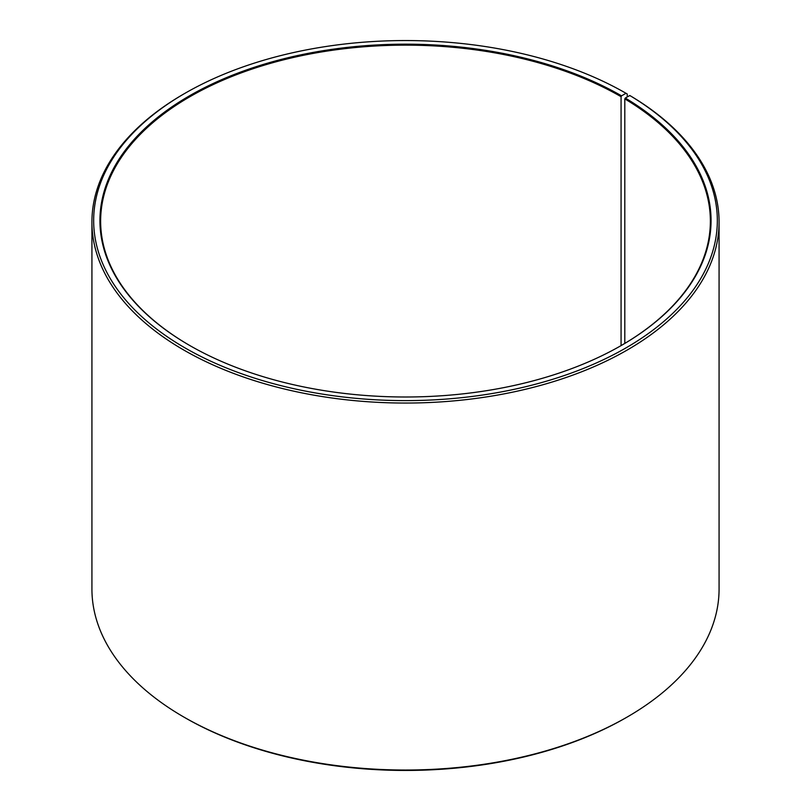 <?xml version="1.0" encoding="UTF-8"?>
<svg xmlns="http://www.w3.org/2000/svg" width="811" height="811" viewBox="0 0 811 811"><rect width="100%" height="100%" fill="white"/><g stroke="black" fill="none" stroke-linecap="round" stroke-linejoin="round"><path stroke-width="1.22" d="M621.317 345.466A304.865 176.017 -0 0 0 710.365 221.16A304.865 176.017 -0 0 0 624.805 98.881L624.805 343.428M627.227 96.965L627.227 93.995L626.001 93.285L621.561 95.84A305.565 176.413 -0 0 0 189.439 95.84A305.565 176.413 -0 0 0 189.429 345.324A305.565 176.413 -0 0 0 621.571 345.324A305.565 176.413 -0 0 0 625.301 98.04L624.805 98.881M626.001 93.285A311.829 180.032 -0 0 0 184.999 93.285A311.829 180.032 -0 0 0 184.999 347.889A311.829 180.032 -0 0 0 624.064 348.994A311.829 180.032 -0 0 0 629.812 95.526L625.301 98.04M184.999 93.285L183.762 93.995A313.573 181.046 -0 0 0 91.927 222.011A313.573 181.046 -0 0 0 183.773 350.028A313.573 181.046 -0 0 0 525.498 389.27A313.573 181.046 -0 0 0 719.073 222.011A313.573 181.046 -0 0 0 631.07 96.245L629.812 95.526M91.927 222.011L91.927 588.989A313.573 181.046 -0 0 0 183.762 717.005A313.573 181.046 -0 0 0 183.773 717.005L184.999 717.715A311.829 180.032 -0 0 0 184.999 717.715L184.999 717.715A311.829 180.032 -0 0 0 626.001 717.715L627.238 717.005A313.573 181.046 -0 0 0 719.073 588.989L719.073 222.011M183.773 717.005A313.573 181.046 -0 0 0 627.238 717.005M621.561 95.84L621.074 96.691A304.865 176.017 -0 0 0 288.838 58.544A304.865 176.017 -0 0 0 100.635 221.16A304.865 176.017 -0 0 0 189.683 345.466M621.074 96.691L621.074 345.618M184.999 717.715L183.762 717.005"/></g></svg>
